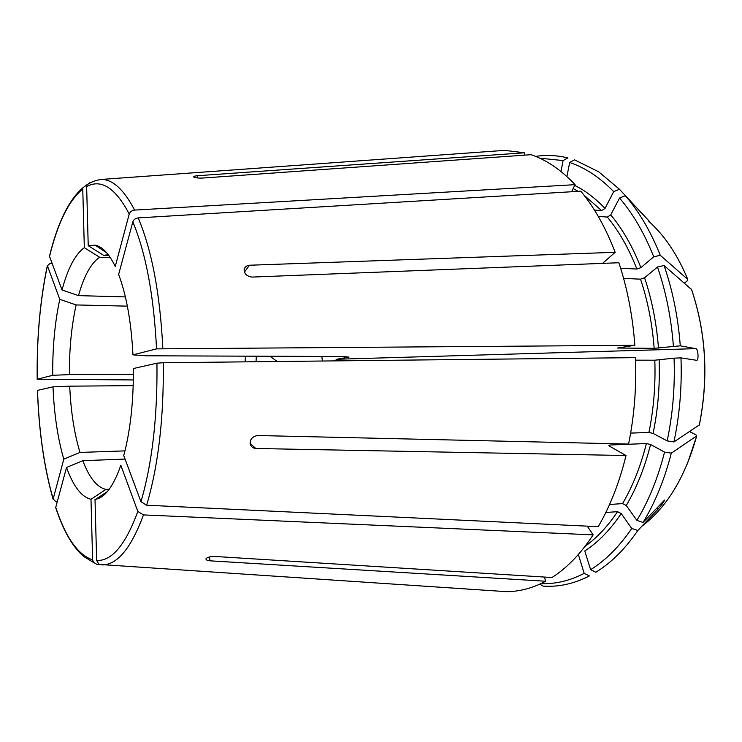 <?xml version="1.0" encoding="UTF-8"?>
<svg xmlns="http://www.w3.org/2000/svg" width="742" height="742" viewBox="0 0 742 742"><rect width="100%" height="100%" fill="white"/><g stroke="black" fill="none" stroke-linecap="round" stroke-linejoin="round"><path stroke-width="1.11" d="M636.896 520.383L626.257 505.506C636.617 487.93 644.724 467.59 650.576 444.504L664.563 452.11C657.922 478.089 648.703 500.85 636.896 520.383L643.017 522.461L664.591 500.071C663.663 502.288 661.558 505.237 658.265 508.891L637.842 530.502L631.748 528.443L621.221 513.557L617.548 511.646L605.806 512.509M132.966 354.862L145.775 355.789L342.628 356.512L349.055 357.087L336.794 359.249L695.662 348.657L680.284 345.828L654.166 348.341L617.567 348.026L634.846 345.299C632.676 315.795 627.342 288.276 618.856 262.742L252.104 277.081C246.965 276.376 244.313 273.881 244.137 269.578C244.721 267.037 246.483 265.59 249.433 265.237L615.155 252.308C605.797 227.859 594.351 207.482 580.81 191.186L138.197 217.907C135.48 218.278 133.69 219.604 132.827 221.867L118.637 274.447C126.483 295.353 131.26 322.167 132.966 354.862L156.534 348.87C153.854 295.715 145.951 253.384 132.827 221.867M594.416 210.051L601.614 210.598L605.018 208.419L613.699 191.621L619.459 189.266L649.167 221.116L625.311 195.675C639.112 211.609 650.762 231.485 660.269 255.294L687.751 279.372L687.111 280.968L684.439 283.092M137.826 511.451L120.825 465.243C113.526 486.075 105.169 497.418 95.764 499.283L95.013 499.403L96.645 560.47C111.801 561.23 125.537 544.897 137.826 511.451L143.456 514.911L593.164 534.871L587.256 526.143M650.576 444.504L646.393 443.54L609.943 445.005L608.904 445.608L609.525 446.174L626.025 455.532L255.832 448.493C253.152 448.233 251.334 446.925 250.379 444.551C249.683 439.57 252.104 436.556 257.65 435.517L628.585 444.059C634.262 416.151 636.571 387.343 635.514 357.644L163.277 362.736L156.961 363.172L133.365 368.542C133.569 401.7 130.36 430.712 123.747 455.569L140.961 501.731C152.193 463.231 157.527 417.041 156.961 363.172M664.563 452.11L671.306 453.149L696.692 435.934L695.894 434.803L689.624 431.603M634.846 345.299L156.534 348.87M680.971 357.876C682.037 386.767 679.681 414.778 673.922 441.935L667.169 440.887C672.799 414.157 675.099 386.582 674.061 358.154L680.971 357.876L696.478 360.287C699.094 361.076 698.12 348.072 695.662 348.657M674.061 358.154L654.815 360.204L635.597 360.158M620.637 268.242L636.877 269.04L640.884 267.639L653.739 256.815L660.269 255.294M602.56 263.382L615.155 252.308M571.581 191.742L575.078 184.665L134.571 210.088C131.872 210.459 130.091 211.767 129.238 214.03L115.242 266.471C108.944 253.541 102.21 246.418 95.022 245.101L88.224 245.685L86.638 186.52L86.907 184.916L90.431 182.217L92.064 182.105M524.167 155.18L524.613 152.787L197.632 175.706L197.372 177.941M560.961 171.485L563.104 160.578L567.927 157.925C557.01 155.291 546.233 154.781 535.613 156.395M86.999 184.693L82.909 187.772L82.761 188.997L84.319 247.68L99.604 257.233L110.373 257.687M125.379 296.911L78.476 295.622L62.022 289.992C67.772 268.446 75.202 254.339 84.319 247.68M82.891 187.772C68.802 199.904 57.663 222.739 49.473 256.278L62.022 289.992M133.384 374.376L69.414 374.627L52.719 375.294C52.487 347.775 54.843 322.455 59.768 299.341L47.405 265.757C40.114 300.547 36.729 338.38 37.248 379.236L52.719 375.294M133.337 379.941L37.248 379.236M626.257 505.506L622.566 503.586L609.553 504.495M667.169 440.887L653.099 433.421L648.916 432.465L630.644 433.096M334.902 360.881L336.794 359.249M322.399 361.02L321.824 356.438M673.384 346.106C671.222 317.873 665.926 291.513 657.495 267.027L644.557 277.758L640.522 279.159L623.614 278.417M653.739 256.815C644.436 233.368 633.028 213.779 619.533 198.04L610.74 214.883L607.327 217.072L598.265 216.404M108.907 255.554L103.611 255.322L108.304 254.747M78.476 295.622C83.967 276.015 91.016 263.215 99.604 257.233M245.407 356.16L245.12 361.855M69.414 374.627C69.229 349.343 71.473 326.118 76.138 304.934L59.768 299.341M127.364 306.149L76.138 304.934M256.333 356.197L256.027 361.734M269.949 356.243L277.202 361.502M124.962 450.876L79.978 452.435C74.237 433.374 70.815 411.281 69.711 386.174L53.007 386.851L37.517 390.375C38.936 431.111 44.149 467.33 53.155 499.014L63.803 459.14C57.728 438.309 54.129 414.212 53.007 386.851M133.198 385.645L69.711 386.174M109.222 489.238L105.948 489.405C97.026 487.392 89.309 477.82 82.798 460.689L66.52 467.451L55.752 507.361C65.648 537.394 77.938 554.886 92.611 559.839L90.997 499.283C81.518 496.973 73.356 486.362 66.52 467.451M125.055 459.085L82.798 460.689M539.796 584.158L543.005 586.087C558.466 587.21 573.928 583.824 589.389 575.922L584.186 573.353L578.445 554.775L577.795 555.127M631.748 528.443C619.329 546.622 605.611 560.368 590.613 569.661L595.835 572.258L599.888 569.643C613.671 560.331 626.322 547.281 637.842 530.502M643.017 522.461C655.084 502.649 664.517 479.545 671.306 453.149M593.164 534.871C580.708 553.764 566.971 567.982 551.965 577.526L214.688 556.444C210.292 556.481 207.398 557.233 206.016 558.707C205.71 559.82 207.083 560.525 210.125 560.831L545.676 581.236L544.433 577.053M143.456 514.911C131.371 547.596 117.848 564.272 102.906 564.931L99.02 564.402L96.645 560.47M79.978 452.435L63.803 459.14M57.217 501.898L56.021 501.842L53.155 499.014M93.446 562.427L83.54 556.333C72.605 546.947 63.32 530.716 55.687 507.639L55.752 507.361M53.099 499.283C44.084 467.488 38.872 431.195 37.452 390.394L37.517 390.375M575.078 184.665C561.128 169.881 546.446 159.892 531.049 154.688L202.334 178.071C198.049 178.182 195.183 177.83 193.727 177.032C193.347 176.42 194.654 175.975 197.632 175.706M524.613 152.787L504.643 150.376L495.294 151.053M52.061 263.271L50.113 263.364L47.405 265.757M99.029 564.402L96.683 564.245L93.483 562.399L92.611 559.839M626.025 455.532C619.347 482.662 610.082 506.369 598.228 526.672L146.628 505.209L140.961 501.731M613.699 191.621C599.768 177.347 585.095 167.646 569.671 162.507L574.531 159.836L598.729 171.819L619.459 189.266M563.104 160.578L539.74 158.185M540.983 583.611C555.415 584.204 569.81 580.782 584.186 573.353M500.293 591.383L505.923 591.624C519.205 591.726 532.459 588.267 545.676 581.236M673.922 441.935L699.354 424.906M680.284 345.828C678.086 317.14 672.669 290.363 664.053 265.497L691.618 289.612C706.134 333 708.712 378.095 699.363 424.906M619.533 198.04L625.311 195.675M657.495 267.027L664.053 265.497M569.671 162.507L566.897 176.559M103.611 255.322L88.224 245.685M105.948 489.405L90.997 499.283M590.613 569.661L584.789 550.981C598.108 542.346 610.249 529.871 621.221 513.557M656.327 508.428L658.265 508.891M249.433 265.237L244.415 272.119M255.832 448.493L250.082 443.401M622.566 503.586C632.722 486.26 640.661 466.245 646.393 443.54M609.636 446.248L609.943 445.005M648.916 432.465C653.693 409.074 655.668 384.996 654.815 360.204M653.099 433.421C657.996 409.649 660 385.163 659.137 359.963M654.166 348.341C652.274 323.725 647.729 300.668 640.522 279.159M636.877 269.04C628.845 248.477 618.995 231.161 607.327 217.072M601.614 210.598L584.028 195.192M578.148 191.353L573.158 188.551M585.048 546.353C596.883 537.922 607.717 526.356 617.548 511.646M641.802 526.319C666.835 507.407 685.126 477.282 696.692 435.934M210.125 560.831L209.392 556.992M134.571 210.088C124.174 190.026 113.248 179.796 101.784 179.406L504.643 150.376M129.238 214.03C115.455 187.865 101.255 178.692 86.638 186.52M82.761 188.997C68.811 200.488 57.728 222.98 49.538 256.491M162.841 348.406C160.059 293.684 151.85 250.184 138.197 217.907M146.628 505.209C158.324 465.698 163.88 418.21 163.277 362.736M699.233 425.277C708.675 378.142 706.078 332.768 691.433 289.13M658.479 348.081C656.549 323.058 651.912 299.61 644.557 277.758M640.884 267.639C632.694 246.752 622.649 229.167 610.74 214.883M605.018 208.419C595.409 198.327 585.308 190.657 574.707 185.426M686.702 276.831L687.76 279.382C677.567 254.766 664.554 235.4 648.731 221.274M101.784 179.406C95.978 180.139 91.016 181.966 86.897 184.897M47.34 265.562C40.049 300.436 36.664 338.333 37.183 379.255M505.923 591.624L99.02 564.421M106.802 252.883L95.022 245.101M107.497 491.436L95.764 499.283M696.738 435.897L687.25 464.112"/></g></svg>
